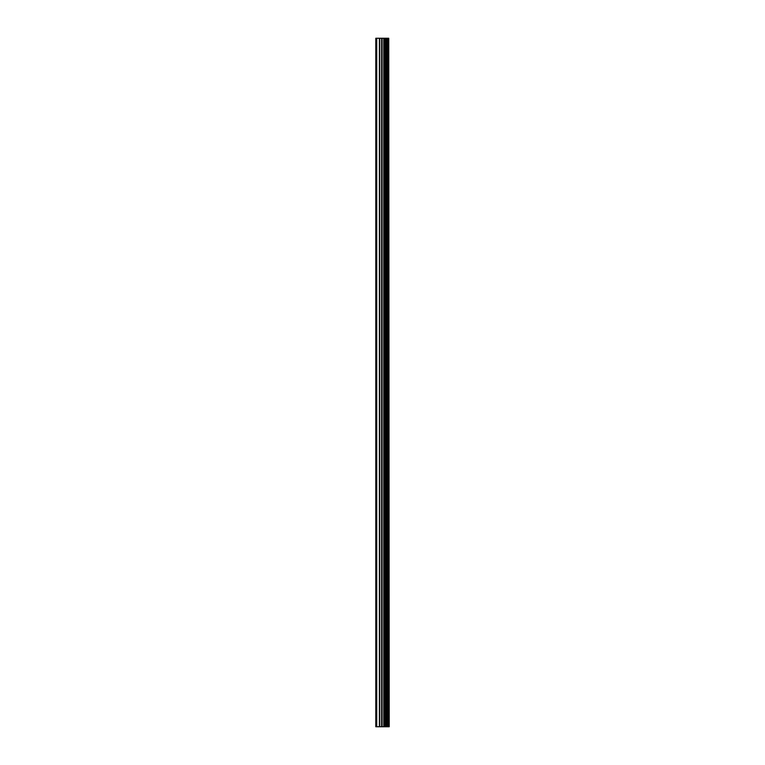<?xml version="1.0" encoding="UTF-8"?>
<svg xmlns="http://www.w3.org/2000/svg" width="765" height="765" viewBox="0 0 765 765"><rect width="100%" height="100%" fill="white"/><g stroke="black" fill="none" stroke-linecap="round" stroke-linejoin="round"><path stroke-width="1.15" d="M388.744 38.25L389.203 726.75L388.744 38.25L375.797 38.25L375.797 726.75L376.724 726.75L376.724 38.25M376.724 726.75L388.744 726.75M388.677 726.75L388.677 38.25M387.539 726.75L387.539 38.25M387.463 726.75L387.463 38.25M384.795 726.75L384.795 38.25M384.661 726.75L384.661 38.25M387.358 726.75L387.358 38.25M387.147 726.75L387.147 38.25M386.296 726.75L386.296 38.25M386.076 726.75L386.076 38.25M385.99 726.75L385.99 38.25M385.904 726.75L385.904 38.25M384.212 726.75L384.212 38.25M383.781 726.75L383.781 38.25M382.07 726.75L382.07 38.25M381.639 726.75L381.639 38.25M379.794 726.75L379.794 38.25M379.364 726.75L379.364 38.25"/></g></svg>
